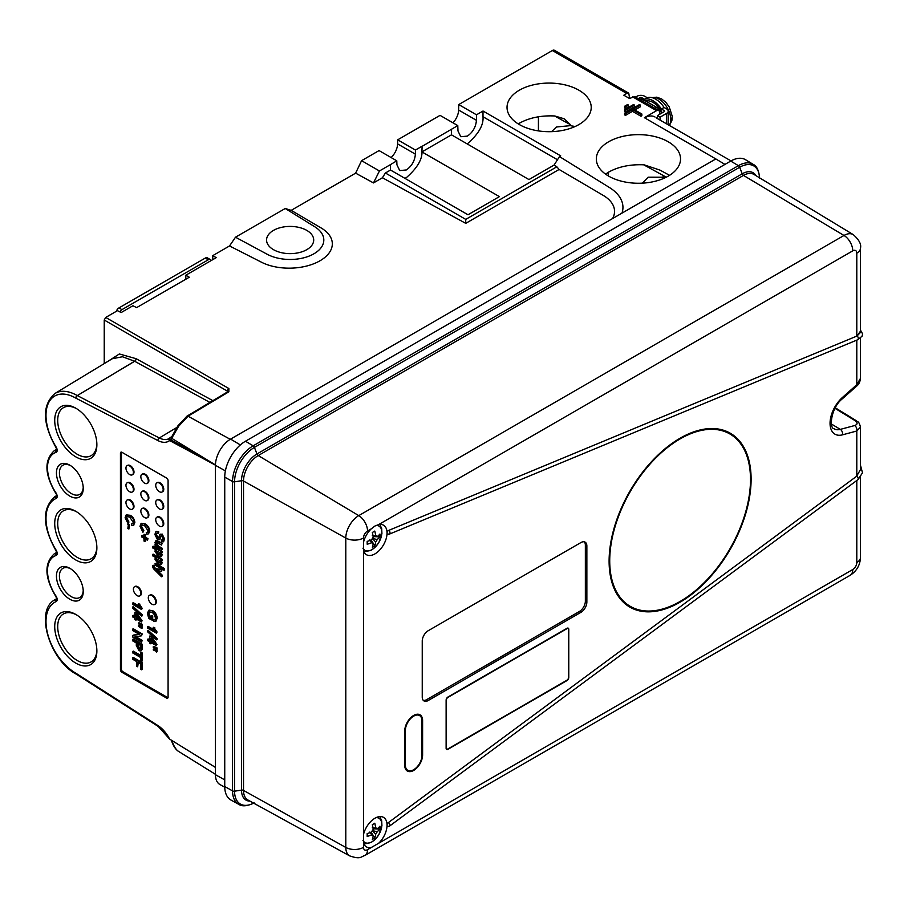 <?xml version="1.0" encoding="UTF-8"?>
<svg xmlns="http://www.w3.org/2000/svg" width="908" height="908" viewBox="0 0 908 908"><rect width="100%" height="100%" fill="white"/><g stroke="black" fill="none" stroke-linecap="round" stroke-linejoin="round"><path stroke-width="1.36" d="M75.795 456.86A29.805 17.207 60 0 1 54.718 420.359A29.805 17.207 60 0 1 75.795 408.191L75.795 408.191A29.805 17.207 60 0 1 96.872 444.693A29.805 17.207 60 0 1 75.795 456.86M76.556 408.645A27.694 15.992 -120 0 0 63.435 407.681A27.694 15.992 -120 0 0 59.19 429.881A27.694 15.992 -120 0 0 77.282 454.284A27.694 15.992 -120 0 0 91.129 455.657A27.694 15.992 -120 0 0 96.85 443.808M75.795 559.986A29.805 17.207 60 0 1 54.718 523.485A29.805 17.207 60 0 1 75.795 511.317L75.795 511.317A29.805 17.207 60 0 1 96.872 547.819A29.805 17.207 60 0 1 75.795 559.986M76.556 511.772A27.694 15.992 -120 0 0 63.435 510.807A27.694 15.992 -120 0 0 59.19 532.996A27.694 15.992 -120 0 0 77.282 557.41A27.694 15.992 -120 0 0 91.129 558.783A27.694 15.992 -120 0 0 96.85 546.934M75.795 663.112A29.805 17.207 60 0 1 54.718 626.611A29.805 17.207 60 0 1 75.795 614.444L75.795 614.444A29.805 17.207 60 0 1 96.872 650.945A29.805 17.207 60 0 1 75.795 663.112M76.556 614.898A27.694 15.992 -120 0 0 63.435 613.933A27.694 15.992 -120 0 0 59.19 636.122A27.694 15.992 -120 0 0 77.282 660.536A27.694 15.992 -120 0 0 91.129 661.898A27.694 15.992 -120 0 0 96.85 650.06M69.837 496.12A18.943 10.941 60 0 1 56.444 472.92A18.943 10.941 60 0 1 69.837 465.18L69.837 465.18A18.943 10.941 60 0 1 83.241 488.391A18.943 10.941 60 0 1 69.837 496.12M70.608 465.656A16.843 9.727 -120 0 0 62.913 465.214A16.843 9.727 -120 0 0 60.325 478.698A16.843 9.727 -120 0 0 71.335 493.543A16.843 9.727 -120 0 0 79.745 494.372A16.843 9.727 -120 0 0 83.218 487.494M69.837 599.246A18.943 10.941 60 0 1 56.444 576.047A18.943 10.941 60 0 1 69.837 568.306L69.837 568.306A18.943 10.941 60 0 1 83.241 591.517A18.943 10.941 60 0 1 69.837 599.246M70.608 568.771A16.843 9.727 -120 0 0 62.913 568.329A16.843 9.727 -120 0 0 60.325 581.824A16.843 9.727 -120 0 0 71.335 596.67A16.843 9.727 -120 0 0 79.745 597.498A16.843 9.727 -120 0 0 83.218 590.609M605.523 174.109L608.666 172.089C618.632 166.607 630.447 164.189 644.112 164.836L660.048 170.137L669.536 175.335M668.209 176.141A42.097 24.312 -0 0 0 680.535 158.945A42.097 24.312 -0 0 0 654.543 136.495A42.097 24.312 -0 0 0 608.666 141.762A42.097 24.312 -0 0 0 596.329 158.945A42.097 24.312 -0 0 0 622.32 181.407A42.097 24.312 -0 0 0 668.209 176.141M574.968 126.575L570.428 125.645L556.525 126.984L551.531 131.66M518.23 123.897L519.353 123.227C529.319 117.745 541.145 115.327 554.811 115.974L564.095 118.766L570.428 124.668L570.428 125.645M578.895 124.578A42.097 24.312 -0 0 0 591.221 107.394A42.097 24.312 -0 0 0 565.241 84.932A42.097 24.312 -0 0 0 519.353 90.198A42.097 24.312 -0 0 0 507.027 107.394A42.097 24.312 -0 0 0 533.019 129.844A42.097 24.312 -0 0 0 578.895 124.578M573.459 127.222A42.097 24.312 60 0 1 573.606 126.189M662.772 178.785A42.097 24.312 60 0 1 663.203 176.175M666.177 177.23L648.176 177.196L642.365 183.155M137.119 595.637A5.266 3.042 -120 0 0 139.753 595.898A5.266 3.042 -120 0 0 140.558 591.675A5.266 3.042 -120 0 0 137.119 587.045A5.266 3.042 -120 0 0 134.486 586.784A5.266 3.042 -120 0 0 133.68 590.995A5.266 3.042 -120 0 0 137.119 595.637M140.036 595.693A5.266 3.042 -120 0 0 140.343 595.557A5.266 3.042 -120 0 0 141.149 591.335A5.266 3.042 -120 0 0 137.71 586.693A5.266 3.042 -120 0 0 135.088 586.432A5.266 3.042 -120 0 0 134.804 586.636M151.999 604.229A5.266 3.042 -120 0 0 154.632 604.49A5.266 3.042 -120 0 0 155.438 600.267A5.266 3.042 -120 0 0 151.999 595.637A5.266 3.042 -120 0 0 149.377 595.376A5.266 3.042 -120 0 0 148.572 599.586A5.266 3.042 -120 0 0 151.999 604.229M154.916 604.285A5.266 3.042 -120 0 0 155.234 604.149A5.266 3.042 -120 0 0 156.04 599.927A5.266 3.042 -120 0 0 152.601 595.296A5.266 3.042 -120 0 0 149.968 595.035A5.266 3.042 -120 0 0 149.684 595.228M129.674 508.934A5.266 3.042 -120 0 0 132.307 509.195A5.266 3.042 -120 0 0 133.113 504.973A5.266 3.042 -120 0 0 129.674 500.331A5.266 3.042 -120 0 0 127.041 500.07A5.266 3.042 -120 0 0 126.235 504.292A5.266 3.042 -120 0 0 129.674 508.934M132.591 508.991A5.266 3.042 -120 0 0 132.909 508.843A5.266 3.042 -120 0 0 133.714 504.632A5.266 3.042 -120 0 0 130.275 499.99A5.266 3.042 -120 0 0 127.642 499.729A5.266 3.042 -120 0 0 127.358 499.933M129.674 491.739A5.266 3.042 -120 0 0 132.307 492A5.266 3.042 -120 0 0 133.113 487.789A5.266 3.042 -120 0 0 129.674 483.147A5.266 3.042 -120 0 0 127.041 482.886A5.266 3.042 -120 0 0 126.235 487.108A5.266 3.042 -120 0 0 129.674 491.739M132.591 491.807A5.266 3.042 -120 0 0 132.909 491.659A5.266 3.042 -120 0 0 133.714 487.437A5.266 3.042 -120 0 0 130.275 482.806A5.266 3.042 -120 0 0 127.642 482.545A5.266 3.042 -120 0 0 127.358 482.75M129.674 474.555A5.266 3.042 -120 0 0 132.307 474.816A5.266 3.042 -120 0 0 133.113 470.594A5.266 3.042 -120 0 0 129.674 465.963A5.266 3.042 -120 0 0 127.041 465.702A5.266 3.042 -120 0 0 126.235 469.913A5.266 3.042 -120 0 0 129.674 474.555M132.591 474.612A5.266 3.042 -120 0 0 132.909 474.475A5.266 3.042 -120 0 0 133.714 470.253A5.266 3.042 -120 0 0 130.275 465.622A5.266 3.042 -120 0 0 127.642 465.361A5.266 3.042 -120 0 0 127.358 465.554M144.565 517.526A5.266 3.042 -120 0 0 147.198 517.787A5.266 3.042 -120 0 0 148.004 513.565A5.266 3.042 -120 0 0 144.565 508.934A5.266 3.042 -120 0 0 141.932 508.673A5.266 3.042 -120 0 0 141.126 512.884A5.266 3.042 -120 0 0 144.565 517.526M147.471 517.583A5.266 3.042 -120 0 0 147.788 517.435A5.266 3.042 -120 0 0 148.594 513.224A5.266 3.042 -120 0 0 145.155 508.582A5.266 3.042 -120 0 0 142.522 508.321A5.266 3.042 -120 0 0 142.25 508.525M144.565 500.331A5.266 3.042 -120 0 0 147.198 500.592A5.266 3.042 -120 0 0 148.004 496.381A5.266 3.042 -120 0 0 144.565 491.739A5.266 3.042 -120 0 0 141.932 491.478A5.266 3.042 -120 0 0 141.126 495.7A5.266 3.042 -120 0 0 144.565 500.331M147.471 500.399A5.266 3.042 -120 0 0 147.788 500.251A5.266 3.042 -120 0 0 148.594 496.04A5.266 3.042 -120 0 0 145.155 491.398A5.266 3.042 -120 0 0 142.522 491.137A5.266 3.042 -120 0 0 142.25 491.341M144.565 483.147A5.266 3.042 -120 0 0 147.198 483.408A5.266 3.042 -120 0 0 148.004 479.197A5.266 3.042 -120 0 0 144.565 474.555A5.266 3.042 -120 0 0 141.932 474.294A5.266 3.042 -120 0 0 141.126 478.516A5.266 3.042 -120 0 0 144.565 483.147M147.471 483.204A5.266 3.042 -120 0 0 147.788 483.067A5.266 3.042 -120 0 0 148.594 478.845A5.266 3.042 -120 0 0 145.155 474.214A5.266 3.042 -120 0 0 142.522 473.953A5.266 3.042 -120 0 0 142.25 474.146M159.445 526.118A5.266 3.042 -120 0 0 162.078 526.379A5.266 3.042 -120 0 0 162.884 522.157A5.266 3.042 -120 0 0 159.445 517.526A5.266 3.042 -120 0 0 156.812 517.265A5.266 3.042 -120 0 0 156.006 521.476A5.266 3.042 -120 0 0 159.445 526.118M162.362 526.175A5.266 3.042 -120 0 0 162.668 526.038A5.266 3.042 -120 0 0 163.474 521.816A5.266 3.042 -120 0 0 160.046 517.174A5.266 3.042 -120 0 0 157.413 516.913A5.266 3.042 -120 0 0 157.129 517.117M159.445 508.934A5.266 3.042 -120 0 0 162.078 509.195A5.266 3.042 -120 0 0 162.884 504.973A5.266 3.042 -120 0 0 159.445 500.331A5.266 3.042 -120 0 0 156.812 500.07A5.266 3.042 -120 0 0 156.006 504.292A5.266 3.042 -120 0 0 159.445 508.934M162.362 508.991A5.266 3.042 -120 0 0 162.668 508.843A5.266 3.042 -120 0 0 163.474 504.632A5.266 3.042 -120 0 0 160.046 499.99A5.266 3.042 -120 0 0 157.413 499.729A5.266 3.042 -120 0 0 157.129 499.933M159.445 491.739A5.266 3.042 -120 0 0 162.078 492A5.266 3.042 -120 0 0 162.884 487.789A5.266 3.042 -120 0 0 159.445 483.147A5.266 3.042 -120 0 0 156.812 482.886A5.266 3.042 -120 0 0 156.006 487.108A5.266 3.042 -120 0 0 159.445 491.739M162.362 491.807A5.266 3.042 -120 0 0 162.668 491.659A5.266 3.042 -120 0 0 163.474 487.437A5.266 3.042 -120 0 0 160.046 482.806A5.266 3.042 -120 0 0 157.413 482.545A5.266 3.042 -120 0 0 157.129 482.75M306.802 230.405A23.574 13.609 0 0 0 280.913 227.499A23.574 13.609 0 0 0 266.566 240.279A23.574 13.609 0 0 0 273.467 249.655A23.574 13.609 0 0 0 298.959 252.651A23.574 13.609 0 0 0 313.703 240.279A23.574 13.609 0 0 0 306.802 230.405M391.11 157.538A13.053 7.536 120 0 0 397.602 143.895L397.693 139.821L440.051 115.361L457.78 125.599L422.106 146.347L421.936 151.897L499.411 196.627L467.995 214.765L390.519 170.034L390.361 164.677L379.442 170.976L361.577 160.671L355.63 173.156L291.196 210.35L321.023 227.885A42.097 23.665 178.7 0 1 319.991 260.778A42.097 23.665 178.7 0 1 261.527 262.242L229.531 245.954L212.733 255.659L216.218 257.656L185.811 275.215L185.811 279.233M404.945 178.365L406.432 177.582C417.544 167.81 422.708 158.809 421.936 150.58L422.106 146.347M467.177 143.907L467.484 143.736C478.584 133.964 483.76 124.963 482.988 116.735L483.022 111.026L560.713 155.87L559.487 156.585L609.381 187.479A50.519 29.169 0 0 1 621.946 213.153L230.598 439.097A21.417 12.36 120 0 0 215.446 465.327L215.446 774.706A21.417 12.36 120 0 0 220.02 784.58L224.741 787.179M390.361 164.677L396.785 160.818L396.932 164.813L399.747 170.579L406.319 169.955C411.767 166.164 414.786 160.898 415.387 154.156L415.421 150.058L397.693 139.821M457.78 125.599L457.984 130.968L460.787 136.722L467.37 136.109C472.807 132.318 475.837 127.052 476.439 120.31L476.473 114.805L458.744 104.568L552.359 50.519A4.211 2.429 -60 0 1 554.47 50.315L628.767 93.206L626.713 93.445L552.359 50.519M625.487 108.506L628.461 106.792L628.461 105.067L627.564 104.556L624.59 106.27L624.59 107.995L625.487 108.506L625.487 106.792L628.461 105.067M640.367 105.067L639.482 104.556L624.59 113.148L624.59 114.862L625.487 115.384L632.479 111.343L640.969 116.235L641.854 115.725L641.854 114.011L633.375 109.108L640.367 105.067L640.367 106.792L634.862 109.97M659.537 114.374L659.537 112.399A4.211 2.429 120 0 0 658.663 110.47A4.211 2.429 120 0 0 656.552 110.674L644.385 117.7L715.833 158.945L621.946 213.153M626.713 93.445L623.819 95.215L629.46 98.473L634.669 96.623L658.663 110.47M476.473 114.805L483.022 111.026M625.487 111.945L634.42 106.792L634.42 105.067L633.523 104.556L624.59 109.709L624.59 111.423L625.487 111.945L625.487 110.22L634.42 105.067M538.421 116.78L538.421 130.9M153.861 648.891L157.061 650.423L157.061 651.751L153.259 649.924L153.861 648.891M153.861 646.383L157.061 647.915L157.061 649.231L153.259 647.438L153.861 646.383M147.539 639.266L149.718 640.526L149.718 636.031L150.864 636.69L156.358 645.679L150.864 642.501L150.864 643.829L149.718 643.17L149.718 641.842L147.539 640.583L148.129 638.926L149.718 639.834M149.718 636.031L151.454 636.338L156.948 644.408L156.358 645.679M151.454 642.853L150.864 643.829M132.659 635.475L139.321 634.386L132.659 630.538L133.249 628.745L142.181 633.898L141.58 635.782L134.917 636.871L141.58 640.719L142.181 640.378L141.58 642.172L132.659 637.019L133.249 635.135L138.981 634.193M135.848 636.724L142.181 640.378M138.969 625.226L142.181 626.758L142.181 628.075L141.58 628.427L138.379 626.259L138.969 625.226M138.969 622.718L142.181 624.25L142.181 625.567L138.379 623.773L138.969 622.718M132.659 615.601L134.827 616.85L134.827 612.355L135.973 613.025L141.466 622.014L135.973 618.836L135.973 620.164L134.827 619.494L134.827 618.178L132.659 616.918L133.249 615.261L134.827 616.169M134.827 612.355L136.575 612.673L142.068 620.743L141.466 622.014M136.575 619.188L135.973 620.164M152.578 546.548L153.168 546.196L162.101 551.36L162.101 552.677L160.466 552.427L161.624 555.185L160.932 556.786L158.287 556.32L154.871 551.122L155.801 549.726L152.578 547.865L152.578 546.548L161.511 551.701L161.511 553.017M161.068 552.075L162.214 554.833L161.193 556.57M155.461 550.781L156.392 549.385M121.524 452.127A1.998 1.146 -120 0 0 121.422 452.683L121.422 669.241A1.998 1.146 -120 0 0 122.83 671.682L167.481 697.469A1.998 1.146 -120 0 0 168.025 697.65M156.142 531.623L158.673 531.657L158.673 533.11L156.573 533.28L155.892 535.005L156.494 534.653L158.049 537.911L159.252 537.502M156.902 533.178L156.494 534.653M160.478 534.154L159.649 534.835L162.18 534.074L164.62 539.068L163.429 541.667M160.251 534.483L162.18 534.074M161.579 534.426L164.03 539.409L163.156 541.883L161.397 541.713L161.397 540.26L162.748 540.112M161.465 535.493L159.343 539.692M155.79 540.816L157.05 540.578L162.101 543.427L161.511 545.084L156.812 542.451L155.892 543.347L156.494 543.007L158.673 546.207L162.101 548.182L162.101 549.51L154.984 546.083L155.45 544.482M157.413 542.11L156.494 543.007M152.578 554.47L153.168 554.13L162.101 559.283L162.101 560.611L160.466 560.361L161.624 563.119L160.932 564.719L158.287 564.254L154.871 559.056L155.801 557.66L152.578 555.798L152.578 554.47L161.511 559.634L161.511 560.951M161.068 560.009L162.214 562.767L161.193 564.504M155.461 558.715L156.392 557.319M155.574 563.448L164.507 568.612L164.507 569.929L163.917 570.269L154.984 565.116L155.574 563.448M153.191 565.241L155.631 568.646L162.101 569.6L161.511 571.348L156.494 570.44L161.511 575.366L162.101 575.025L162.101 576.41L161.511 576.762L153.452 568.703L152.465 566.32L153.191 565.241M157.084 570.099L162.101 575.025M142.079 524.949L141.603 526.447L143.839 530.635L142.953 532.258L139.98 526.334L140.99 523.632L145.223 523.893C147.97 525.55 149.468 528.002 149.741 531.248L148.458 533.745M141.319 523.485L145.223 523.893M144.633 524.234C147.368 525.891 148.878 528.342 149.139 531.6L148.163 533.961L146.551 534.074L146.279 532.463L147.788 532.167M141.58 535.697L143.986 537.093L143.986 534.313L145.019 534.914L145.019 537.684L147.425 539.068L147.425 540.26L145.019 538.875L145.019 541.656L143.986 541.054L143.986 538.285L141.58 536.889L142.181 535.357L143.986 536.401M143.986 534.313L145.621 534.562L145.621 537.343L148.015 538.728L147.425 540.26M145.621 539.216L145.019 541.656M127.188 516.346L126.723 517.855L128.959 522.043L128.073 523.666L125.1 517.742L126.11 515.04L130.343 515.301C133.079 516.958 134.588 519.41 134.849 522.656L133.567 525.153M126.428 514.893L130.343 515.301M129.742 515.642C132.489 517.299 133.987 519.751 134.259 522.997L133.283 525.369L131.66 525.482L131.388 523.871L132.897 523.576M128.437 524.256L129.469 524.847L128.879 529.024L127.846 528.433L128.437 524.256M132.659 603.037L139.616 607.055L138.3 603.922L138.89 603.57L142.181 608.326L141.58 609.518L132.659 604.365L133.249 602.696L139.117 606.079M133.249 606.658L142.181 614.727L142.181 615.817L141.58 616.169L132.659 608.099L133.249 606.658M132.659 639.402L141.58 644.555L141.5 649.822L140.876 650.991L139.015 650.741L136.314 645.497L136.314 642.966L132.659 640.855L132.659 639.402L133.249 639.05L142.181 644.215L142.091 649.481L141.137 650.764M132.659 651.433L140.558 655.985L140.558 652.682L141.58 653.283L141.58 661.342L140.558 660.752L140.558 657.449L132.659 652.886L133.249 651.081L140.558 655.304M140.558 652.682L142.181 652.931L142.181 661.001L141.58 661.342M137.687 666.767L136.665 666.166L136.665 661.546L132.659 659.231L132.659 657.778L133.249 657.426L142.181 662.59L142.181 669.457L140.558 669.207L140.558 663.793L137.687 662.136L137.687 666.767L138.288 662.477M149.638 611.72L149.048 613.649L149.99 617.122L151.091 617.758M151.965 610.88C154.859 612.684 156.392 615.295 156.585 618.688L155.62 621.344L153.951 621.378L153.668 619.88L154.882 619.858L155.552 618.076L153.792 613.774L152.011 612.367L149.298 611.867L148.458 613.99L149.4 617.463L151.091 618.439L151.091 615.669L152.714 615.919L152.714 620.153L148.81 618.586L147.425 613.524L148.662 610.392L152.555 610.539C155.45 612.344 156.993 614.954 157.175 618.348L155.892 621.129M148.98 610.255L152.555 610.539M153.668 619.88L155.143 619.619M147.539 626.702L154.496 630.72L153.18 627.587L153.781 627.235L157.061 631.991L156.471 633.182L147.539 628.03L148.129 626.361L153.997 629.743M148.129 630.322L157.061 638.392L157.061 639.482L156.471 639.834L147.539 631.764L148.129 630.322M185.811 275.215L189.295 277.224L136.62 307.63L132.954 305.735L121.139 312.556L117.472 310.649L105.714 317.437L228.873 388.545A2.1 1.283 -60 0 0 227.386 391.121L227.931 391.689M212.733 259.665L212.733 255.659M235.49 237.204L285.237 208.488L314.77 226.773A33.675 19.443 180 0 1 313.952 253.775A33.675 19.443 180 0 1 267.168 254.251L235.49 237.204L229.531 245.954M285.237 208.488L291.196 210.35M361.577 160.671L379.056 150.58L396.785 160.818M452.979 122.83A13.053 7.536 120 0 0 458.619 110.027L458.744 104.568M104.227 363.609L104.227 320.013L105.714 317.437M629.619 98.382L628.767 93.206M166.595 698.07A2.1 1.214 -120 0 0 167.708 698.139A2.1 1.214 -120 0 0 168.082 697.208L168.082 480.65A2.1 1.214 -120 0 0 166.595 478.073L121.933 452.298A2.1 1.214 -120 0 0 120.957 452.15A2.1 1.214 -120 0 0 120.446 453.149L120.446 669.718A2.1 1.214 -120 0 0 121.933 672.295L166.595 698.07L167.481 697.469M169.626 739.101L158.276 726.479L76.272 674.167A2.1 1.146 -57.5 0 1 75.909 673.248L157.924 725.56A23.12 13.348 60 0 1 169.626 739.101L215.446 767.396M215.446 465.168L169.626 440.55A23.12 13.348 60 0 1 157.924 440.573L75.909 398.181A2.1 1.283 -62.7 0 1 77.293 395.582L159.309 437.962A21.009 12.133 -120 0 0 168.616 438.802L171.941 436.396A2.1 1.691 38.4 0 0 172.066 438.541L215.457 464.93M56.591 449.664A2.1 1.703 72 0 0 56.08 452.366C57.545 451.492 57.59 449.755 56.205 447.145L55.91 447.406C42.324 423.094 41.972 405.127 54.866 393.527A44.242 25.538 60 0 1 77.214 395.536A2.1 1.214 119.9 0 0 75.761 398.101L75.909 398.181M76.272 674.167L76.193 674.122A2.1 1.214 -59.9 0 1 76.193 674.122C49.849 660.264 34.379 610.414 54.866 599.779A44.242 25.538 60 0 1 56.591 598.883A2.1 1.714 66.7 0 0 56.205 601.539C57.59 600.529 57.545 598.735 56.08 596.17L55.831 596.488C44.537 577.545 44.004 563.335 54.242 553.857A33.721 19.465 60 0 1 56.602 552.779A2.1 1.703 72 0 0 56.08 555.492C57.545 554.618 57.59 552.87 56.205 550.271L55.91 550.532C42.324 526.209 41.972 508.253 54.866 496.653A44.242 25.538 60 0 1 56.591 495.757A2.1 1.714 66.7 0 0 56.205 498.424C57.59 497.402 57.545 495.62 56.08 493.044L56.773 495.666M75.909 673.248L75.761 673.157A42.131 24.323 -120 0 1 47.886 634.726A42.131 24.323 -120 0 1 56.205 601.539M415.421 150.058L421.97 146.279M421.936 151.897L451.48 134.838L451.367 129.458M379.442 170.976L373.483 182.928L382.416 177.764L385.389 172.997L390.519 170.034M385.389 172.997L465.736 219.384L556.831 166.788L559.101 169.456L603.241 195.402A42.097 23.665 -1.3 0 1 612.56 218.578M451.48 134.838L528.955 179.568L554.141 165.029L556.831 166.788M715.833 158.945L724.959 164.405M178.308 751.268C175.55 749.384 173.326 745.956 171.635 740.985L172.066 741.03C173.814 746.297 175.993 749.758 178.615 751.438L215.446 774.32M172.304 436.067A2.1 1.691 38.4 0 0 171.941 436.396L177.866 425.886L186.98 416.136L227.806 391.745A2.1 1.237 59.1 0 1 228.85 391.813L188.024 416.204L178.615 426.283L170.84 439.778L215.457 465.066M382.416 177.764L465.736 223.357L559.101 169.456M373.483 182.928L355.63 173.156M170.84 439.778L169.875 438.723L168.604 439.495L169.626 440.55M465.736 223.357L465.736 219.384M554.141 165.029L559.487 156.585M209.941 402.426L134.668 361.271L77.293 395.582L134.588 361.225L122.421 356.742L112.172 358.785L54.866 393.527M168.616 438.802L168.604 439.495M169.909 438.019L169.875 438.723M177.866 425.886L178.615 426.283M608.496 176.038L608.031 172.463M731.031 160.909L656.336 117.949M661.569 113.194A8.308 4.801 60 0 0 656.7 107.416L644.498 100.368A8.308 4.801 -120 0 0 640.424 99.914L640.401 99.925M162.509 540.351L161.397 540.26L162.997 538.875L161.658 535.924L160.875 535.834L159.672 539.204L157.515 539.749L154.871 534.471L155.824 531.748L158.673 531.657M159.649 539.579L160.273 538.853M164.03 539.409L164.62 539.068M155.892 535.005L157.459 538.251L158.662 537.854L159.649 534.835M158.662 537.854L158.049 537.911M158.071 531.997L158.071 533.45M156.812 542.451L155.892 543.347L158.083 546.548L162.101 548.182M161.511 548.523L161.511 549.851M158.083 546.548L158.673 546.207M154.984 544.755L156.051 545.379L154.871 542.405L156.46 540.93L162.101 543.427M161.511 543.767L161.511 545.084M156.062 540.555L157.05 540.578M158.185 551.111L155.892 551.678L158.276 554.992L160.591 554.436L158.185 551.111M156.358 550.713L155.892 551.678L156.494 551.338L158.877 554.652L160.41 555.14M160.148 555.378L160.591 554.436M161.624 555.185L162.214 554.833M161.511 551.701L162.101 551.36M156.675 550.611L156.494 551.338M158.276 554.992L158.877 554.652M158.185 559.044L155.892 559.612L158.276 562.926L160.591 562.37L158.185 559.044M156.358 558.647L155.892 559.612L156.494 559.26L158.877 562.574L160.41 563.074M160.148 563.301L160.591 562.37M161.624 563.119L162.214 562.767M161.511 559.634L162.101 559.283M156.675 558.534L156.494 559.26M158.276 562.926L158.877 562.574M154.984 563.8L163.917 568.953L164.507 568.612M163.917 568.953L163.917 570.269M161.511 575.366L161.511 576.762M152.589 565.593L155.041 568.987L162.101 569.6M161.511 569.94L161.511 571.348M155.041 568.987L155.631 568.646M154.769 568.726L155.37 568.385M153.951 567.909L154.553 567.557M153.497 566.637L154.088 566.297M153.588 566.036L154.19 565.695M146.279 532.463L147.527 532.394L148.106 530.93L144.633 525.698L141.75 525.074L141.603 526.447M141.012 526.799L143.248 530.976L143.839 530.635M149.139 531.6L149.741 531.248M143.248 530.976L142.953 532.258M147.425 539.068L148.015 538.728M145.019 537.684L145.621 537.343M145.019 534.914L145.621 534.562M131.388 523.871L132.647 523.803L133.226 522.338L129.753 517.106L126.859 516.47L126.723 517.855M126.133 518.196L128.368 522.384L128.959 522.043M134.259 522.997L134.849 522.656M128.368 522.384L128.073 523.666M127.846 524.597L129.469 524.847M128.879 525.187L128.879 529.024M138.3 603.922L141.58 608.666L142.181 608.326M141.58 608.666L141.58 609.518M139.355 604.524L139.946 604.183M132.659 607.009L141.58 615.068L142.181 614.727M141.58 615.068L141.58 616.169M135.973 614.648L135.973 617.519L139.196 619.37L135.973 614.648M141.466 621.083L142.068 620.743M135.973 613.025L136.575 612.673M136.575 615.522L136.575 617.168L138.413 618.235M135.973 617.519L136.575 617.168M138.379 623.058L142.181 624.25M141.58 624.59L141.58 625.907M140.104 623.728L140.695 623.387M138.379 625.567L142.181 626.758M141.58 627.099L141.58 628.427M140.104 626.248L140.695 625.907M141.58 640.719L141.58 642.172M132.659 629.085L141.58 634.238L142.181 633.898M141.58 634.238L141.58 635.782M137.346 643.556L137.346 646.053L138.981 649.265L140.479 649.016L140.558 645.418L137.346 643.556M141.5 649.822L142.091 649.481M141.58 644.555L142.181 644.215M137.948 643.908L139.582 648.925L141.069 648.675M137.346 646.053L137.948 645.702M138.981 649.265L139.582 648.925M141.58 653.283L142.181 652.931M132.659 657.778L141.58 662.931L142.181 662.59M141.58 662.931L141.58 669.809M149.4 617.463L149.99 617.122M148.458 613.99L149.048 613.649M156.585 618.688L157.175 618.348M151.091 615.669L152.714 615.919M152.124 616.26L152.124 620.493M153.18 627.587L156.471 632.331L157.061 631.991M156.471 632.331L156.471 633.182M154.235 628.188L154.837 627.848M147.539 630.674L156.471 638.733L157.061 638.392M156.471 638.733L156.471 639.834M150.864 638.324L150.864 641.184L154.076 643.034L150.864 638.324M156.358 644.748L156.948 644.408M150.864 636.69L151.454 636.338M151.454 639.198L151.454 640.844L153.304 641.911M150.864 641.184L151.454 640.844M153.259 646.723L157.061 647.915M156.471 648.255L156.471 649.572M154.984 647.404L155.586 647.052M153.259 649.231L157.061 650.423M156.471 650.764L156.471 652.092M154.984 649.912L155.586 649.572M624.59 113.148L625.487 113.659L625.487 115.384M625.487 113.659L632.479 109.618L632.479 111.343M632.479 109.618L640.969 114.522L640.969 116.235M640.969 114.522L641.854 114.011M624.59 109.709L625.487 110.22M624.59 106.27L625.487 106.792M644.646 117.858A21.054 12.156 -60 0 1 654.918 116.962A21.054 12.156 -60 0 1 655.054 117.041M680.115 602.163A100.413 57.976 120 0 0 745.706 513.69A100.413 57.976 120 0 0 730.316 433.229A100.413 57.976 120 0 0 680.115 438.201A100.413 57.976 120 0 0 614.512 526.685A100.413 57.976 120 0 0 629.902 607.146A100.413 57.976 120 0 0 680.115 602.163M404.741 765.274A12.633 7.287 120 0 0 407.363 771.051A12.633 7.287 120 0 0 413.673 770.427A12.633 7.287 120 0 0 422.606 754.957L422.606 720.589A12.633 7.287 120 0 0 419.995 714.8A12.633 7.287 120 0 0 410.257 718.194A12.633 7.287 120 0 0 404.741 730.895L404.741 765.274M387.035 825.338L387.035 824.873A17.048 9.84 120 0 0 383.392 817.302A17.048 9.84 120 0 0 374.981 818.21A17.048 9.84 120 0 0 363.506 834.475L363.506 843.033A17.048 9.84 120 0 0 366.344 846.835A17.048 9.84 120 0 0 371.27 847.516L378.681 843.237A17.048 9.84 120 0 0 387.035 825.338A2.1 1.214 -60 0 0 387.455 826.064A2.1 2.1 0 0 0 389.759 825.94A2.1 1.033 53.5 0 0 389.997 825.1A2.1 1.033 53.5 0 0 388.295 822.659L856.596 476.291A2.1 1.033 53.5 0 1 858.071 478.017A2.1 1.033 53.5 0 1 858.06 479.572L862.498 472.818L860.5 465.361M387.035 533.291L387.035 532.826A17.048 9.84 120 0 0 383.392 525.119A17.048 9.84 120 0 0 378.681 524.563L374.959 526.016L371.27 528.842A17.048 9.84 120 0 0 363.506 542.292L363.506 550.85A17.048 9.84 120 0 0 366.344 554.652A17.048 9.84 120 0 0 374.981 553.869A17.048 9.84 120 0 0 387.035 533.291A2.1 1.214 -60 0 0 387.455 534.04A2.1 2.1 0 0 0 389.316 534.154A2.1 1.373 67.5 0 0 389.997 533.075A2.1 1.373 67.5 0 0 388.715 530.397L856.8 336.108L856.8 253.173A5.698 3.292 120 0 0 852.771 250.846L378.681 524.563M856.596 476.291L860.5 469.527L860.5 427.112L856.8 431.005L842.476 434.841A23.721 13.699 -60 0 1 830.048 423.31A23.721 13.699 -60 0 1 842.476 397.42L856.8 384.72L860.5 378.296C860.103 381.859 858.809 384.47 856.619 386.15L856.619 386.15A4.211 1.714 -131.6 0 0 856.8 384.72L856.8 340.125M387.035 532.826A2.1 1.214 -60 0 1 388.511 530.499A2.1 1.214 -60 0 1 388.715 530.397M389.316 534.154L857.606 339.785A2.1 1.373 -112.5 0 0 858.276 338.014A2.1 1.373 -112.5 0 0 857.016 336.017A2.1 1.373 -112.5 0 0 857.004 336.017L856.8 336.108M857.004 336.017L860.5 332.373L860.5 248.02A12.633 7.287 180 0 1 856.8 253.173M446.123 748.26A2.531 1.453 120 0 0 446.645 749.418A2.531 1.453 120 0 0 447.905 749.293L566.989 680.546A2.531 1.453 120 0 0 568.771 677.459L568.771 629.335A2.531 1.453 120 0 0 568.249 628.177A2.531 1.453 120 0 0 566.989 628.302L447.905 697.049A2.531 1.453 120 0 0 446.123 700.136L446.123 748.26M388.295 534.04A2.1 1.214 -60 0 1 387.455 534.04M387.035 824.873A2.1 1.214 -60 0 1 388.295 822.659M586.863 546.003A8.422 4.858 120 0 0 585.07 542.121A8.422 4.858 120 0 0 580.916 542.564L428.19 630.731A8.422 4.858 120 0 0 422.243 641.048L422.243 697.083A8.422 4.858 120 0 0 423.934 700.908A8.422 4.858 120 0 0 428.19 700.522L580.916 612.344A8.422 4.858 120 0 0 586.863 602.038L586.863 546.003L585.354 545.163A8.388 4.835 120 0 0 584.253 541.815M423.264 700.34A8.388 4.835 120 0 0 426.703 699.625L579.429 611.459A8.388 4.835 120 0 0 585.354 601.187L585.354 545.163M856.619 386.15L842.295 398.85C831.126 407.544 828.822 428.122 834.021 428.758A19.511 11.271 120 0 0 840.32 429.382L854.644 425.546A4.211 2.974 75 0 1 856.8 431.005L856.8 476.144M857.016 336.017L860.5 331.125M759.508 177.786A28.091 16.219 120 0 0 739.668 167.254L254.422 447.406A28.091 16.219 120 0 0 234.559 481.819L234.559 791.186A2.1 1.214 180 0 1 232.55 790.891A29.147 16.821 -60 0 0 238.77 804.329L230.995 800.062A29.328 16.934 -60 0 1 224.741 786.532L224.741 477.154A29.328 16.934 -60 0 1 245.478 441.231L730.724 161.079A29.328 16.934 -60 0 1 745.57 159.74L753.152 164.337A29.147 16.821 -60 0 0 738.397 165.665L730.724 161.079M741.076 444.353A99.551 57.476 120 0 0 730.497 434.33A99.551 57.476 120 0 0 637.609 479.935A99.551 57.476 120 0 0 619.154 596.023A99.551 57.476 120 0 0 630.958 606.737A99.551 57.476 120 0 0 723.301 559.419A99.551 57.476 120 0 0 741.076 444.353M413.673 769.723A11.77 6.799 120 0 0 421.993 755.308L421.993 720.941A11.77 6.799 120 0 0 419.632 715.595A11.77 6.799 120 0 0 410.541 718.659A11.77 6.799 120 0 0 405.354 730.543L405.354 764.922A11.77 6.799 120 0 0 407.862 770.347A11.77 6.799 120 0 0 413.673 769.723M568.476 629.494A2.1 1.214 120 0 0 568.056 628.54A2.1 1.214 120 0 0 566.989 628.631L447.916 697.389A2.1 1.214 120 0 0 446.418 699.966L446.418 748.09A2.1 1.214 120 0 0 446.872 749.055A2.1 1.214 120 0 0 447.916 748.941L566.989 680.194A2.1 1.214 120 0 0 568.476 677.618L568.476 629.494M376.139 817.597A14.006 8.093 -60 0 1 381.621 827.279A14.006 8.093 -60 0 1 371.951 841.83A14.006 8.093 -60 0 1 362.962 840.377M369.851 832.023L373.211 835.655A4.188 2.418 -60 0 1 371.883 835.031A4.188 2.418 -60 0 1 371.758 834.815A27.308 15.765 0 0 1 367.184 836.416A25.413 1.407 87.8 0 0 367.184 833.567A27.308 15.765 180 0 0 371.758 831.955A4.188 2.418 -60 0 1 373.211 829.435A27.308 15.765 60 0 0 372.325 824.668A25.413 1.407 -27.8 0 0 373.585 823.942A25.413 1.407 -27.8 0 0 374.788 823.238A27.308 15.765 -120 0 1 375.685 828.005A4.188 2.418 -60 0 1 375.935 828.005A4.188 2.418 -60 0 1 377.149 828.845L372.325 827.744M377.149 831.694A4.188 2.418 -60 0 1 375.685 834.225L372.325 830.604L377.149 831.694A27.308 15.765 0 0 0 379.93 829.061A25.413 20.702 -173.3 0 0 379.93 826.212A27.308 15.765 180 0 1 377.149 828.845M373.211 835.655A27.308 15.765 60 0 1 372.325 839.389A25.413 20.702 53.3 0 0 373.585 838.72A25.413 20.702 53.3 0 0 374.788 837.959A27.308 15.765 -120 0 0 375.685 834.225M371.758 834.815L370.192 832.591M375.685 828.005L372.984 827.755M374.788 837.959L371.168 832.205M379.93 829.061L373.131 828.8M376.116 525.414A14.006 8.093 -60 0 1 381.621 535.084A14.006 8.093 -60 0 1 371.951 549.635A14.006 8.093 -60 0 1 362.962 548.194M369.851 539.84L373.211 543.472A4.188 2.418 -60 0 1 371.883 542.848A4.188 2.418 -60 0 1 371.758 542.621A27.308 15.765 0 0 1 367.184 544.232A25.413 1.407 87.8 0 0 367.184 541.384A27.308 15.765 180 0 0 371.758 539.772A4.188 2.418 -60 0 1 373.211 537.241A27.308 15.765 60 0 0 372.325 532.485A25.413 1.407 -27.8 0 0 373.585 531.759A25.413 1.407 -27.8 0 0 374.788 531.055A27.308 15.765 -120 0 1 375.685 535.822A4.188 2.418 -60 0 1 375.935 535.822A4.188 2.418 -60 0 1 377.149 536.662L372.325 535.561M377.149 539.511A4.188 2.418 -60 0 1 375.685 542.042L372.325 538.41L377.149 539.511A27.308 15.765 0 0 0 379.93 536.878A25.413 20.702 -173.3 0 0 379.93 534.018A27.308 15.765 180 0 1 377.149 536.662M373.211 543.472A27.308 15.765 60 0 1 372.325 547.195A25.413 20.702 53.3 0 0 373.585 546.537A25.413 20.702 53.3 0 0 374.788 545.776A27.308 15.765 -120 0 0 375.685 542.042M371.758 542.621L370.192 540.408M375.685 535.822L372.984 535.572M374.788 545.776L371.168 540.022M379.93 536.878L373.131 536.605M211.121 260.607A4.211 2.429 120 0 0 210.372 259.586A4.211 2.429 120 0 0 208.273 259.79L205.287 258.076A4.211 2.429 -60 0 1 207.399 257.872L210.372 259.586M116.315 311.319A4.211 2.429 -60 0 1 118.959 307.914L121.933 309.639L208.273 259.79M121.933 309.639A4.211 2.429 120 0 0 119.822 311.875M118.959 307.914L205.287 258.076M645.736 101.083A16.843 9.727 60 0 1 652.988 102.422A16.843 9.727 60 0 1 662.216 112.819M651.967 104.681A16.843 9.727 -120 0 0 650.605 103.807A16.843 9.727 -120 0 0 649.243 103.103M638.21 98.666L639.958 97.655A1.26 0.726 180 0 1 641.74 97.655L644.567 99.29A18.943 10.941 60 0 1 661.399 109.005L664.225 110.628A1.26 0.726 180 0 1 664.225 111.661L664.225 110.628M635.532 97.122L636.985 96.282A5.471 3.155 0 0 1 644.725 96.282L647.245 97.735A18.943 10.941 60 0 1 664.089 107.462L666.608 108.915A5.471 3.155 0 0 1 668.209 111.151L668.209 124.634M664.089 107.462L661.399 109.005M647.245 97.735L644.567 99.29M666.608 123.704L666.608 113.387L660.059 117.166L657.369 115.622L664.225 111.661M666.608 113.387A5.471 3.155 0 0 0 668.209 111.151M660.059 119.992L660.059 117.166M657.369 115.622L657.369 118.551M656.552 110.674L632.513 96.793M643.681 164.802L666.279 177.185M554.516 115.952L570.428 124.668M227.386 392.006L227.386 391.121L104.227 320.013M106.985 361.94L119.334 353.972L136.087 358.683L212.869 400.666M75.761 398.101A42.131 24.323 -120 0 0 47.886 404.355A42.131 24.323 -120 0 0 56.205 447.145M56.08 452.366A31.61 18.251 -120 0 0 56.08 493.044M56.205 498.424A42.131 24.323 -120 0 0 56.205 550.271M56.08 555.492A31.61 18.251 -120 0 0 56.08 596.17M171.828 740.451L215.446 767.43M215.446 774.706L224.741 779.881M215.446 465.327L225.377 470.866M230.598 439.097L240.359 444.931M186.98 416.136A2.1 1.237 59.1 0 1 188.024 416.204L230.257 439.302M228.85 391.813L228.873 388.545M476.439 120.31L458.619 110.027M415.387 154.156L397.602 143.895M557.478 159.74L482.988 116.735M177.06 427.339L159.309 437.962A2.1 1.283 117.3 0 0 157.924 440.573M55.831 493.373C44.537 474.419 44.004 460.208 54.242 450.731A33.721 19.465 60 0 1 56.602 449.653M158.276 726.479A2.1 1.146 -57.5 0 1 157.924 725.56M76.193 674.122A2.1 1.214 -59.9 0 1 75.761 673.157M134.588 361.225A2.1 1.192 -120.9 0 0 134.668 361.271A2.1 1.305 -61.3 0 0 136.087 358.683A2.1 1.249 -58.8 0 1 134.588 361.225M644.498 100.368L642.785 101.299M656.7 107.416L654.997 108.347M122.83 671.682L121.933 672.295M121.422 669.241L120.446 669.718M121.422 452.683L120.446 453.149M157.481 541.44L158.083 541.1M157.708 571.631L158.298 571.291M141.58 648.346L142.181 647.994M363.506 843.033L363.506 847.346A12.633 7.287 180 0 1 345.8 847.436L345.8 538.069A18.33 10.578 -60 0 1 358.762 515.619L258.224 455.555A20.805 12.02 120 0 0 243.514 481.036L243.514 790.414A20.805 12.02 120 0 0 247.952 800.016L349.705 855.892A18.33 10.578 -60 0 1 345.8 847.436L243.514 790.414A2.1 1.214 180 0 0 241.505 790.108L234.559 791.186A28.091 16.219 120 0 0 253.604 803.115M371.27 528.842L367.536 530.998A5.698 3.292 120 0 0 363.506 537.979A12.633 7.287 180 0 1 345.8 538.069L243.514 481.036A2.1 1.214 180 0 0 241.505 480.741L234.559 481.819A2.1 1.214 0 0 1 232.55 481.512L224.741 477.154M367.536 530.998A12.633 7.287 60 0 0 358.762 515.619L843.997 235.467A18.33 10.578 -60 0 1 853.27 234.627L754.003 174.45A20.805 12.02 120 0 0 743.47 175.403L258.224 455.555A2.1 1.214 -120 0 1 256.964 453.966L254.422 447.406A2.1 1.214 60 0 0 253.162 445.817L245.478 441.231M852.771 250.846A12.633 7.287 60 0 0 843.997 235.467L743.47 175.403A2.1 1.214 -120 0 1 742.211 173.814A21.86 12.621 -60 0 1 756.012 175.664M378.681 843.237L852.771 569.52A5.698 3.292 120 0 0 856.8 562.551L856.8 480.491M363.506 550.85L363.506 834.475M852.771 569.52A12.633 7.287 60 0 1 850.16 575.309C856.675 571.109 860.126 565.139 860.5 557.387A12.633 7.287 180 0 1 856.8 562.551M363.506 847.346A5.698 3.292 120 0 0 367.536 849.672L371.27 847.516M363.506 537.979L363.506 542.292M367.536 849.672A12.633 7.287 60 0 1 364.914 855.461L850.16 575.309M585.354 601.187L586.863 602.038M579.429 611.459L580.916 612.344M426.703 699.625L428.19 700.522M842.476 434.841A4.211 2.974 75 0 0 840.32 429.382L831.467 424.047M854.644 425.546C857.833 424.376 857.867 422.685 854.757 420.449L834.985 408.328M842.295 398.85A4.211 1.714 -131.6 0 0 842.476 397.42M835.269 407.794L856.13 420.597A4.211 2.44 121.5 0 0 854.757 420.449M224.741 786.532L232.55 790.891L232.55 481.512A29.147 16.821 -60 0 1 253.162 445.817L738.397 165.665A2.1 1.214 60 0 1 739.668 167.254L742.211 173.814L256.964 453.966A21.86 12.621 -60 0 0 241.505 480.741L241.505 790.108A21.86 12.621 -60 0 0 250.018 801.14M422.606 720.589L421.97 720.226M422.606 754.957L421.993 754.605M405.354 764.922L404.741 764.581M405.354 730.543L404.764 730.214M641.74 97.655L641.74 99.574M639.958 99.676L639.958 97.655M652.148 97.678A16.673 9.625 60 0 1 658.97 99.097A16.673 9.625 60 0 1 669.298 125.259M139.753 595.898L140.343 595.557M154.632 604.49L155.234 604.149M132.307 509.195L132.909 508.843M132.307 492L132.909 491.659M132.307 474.816L132.909 474.475M147.198 517.787L147.788 517.435M147.198 500.592L147.788 500.251M147.198 483.408L147.788 483.067M162.078 526.379L162.668 526.038M162.078 509.195L162.668 508.843M162.078 492L162.668 491.659M54.866 599.779L56.602 598.724M54.242 553.857L56.602 552.427M54.866 496.653L56.602 495.598M54.242 450.731L56.602 449.301M171.272 740.111L171.635 740.985M55.831 596.488L56.773 598.792M55.91 550.532L56.773 552.7M55.91 447.406L56.773 449.574M156.426 531.407L155.824 531.748M163.758 541.531L163.156 541.883M161.522 556.445L160.932 556.786M161.522 564.379L160.932 564.719M148.753 533.62L148.163 533.961M141.58 523.292L140.99 523.632M133.873 525.028L133.283 525.369M126.7 514.7L126.11 515.04M141.466 650.65L140.876 650.991M156.21 621.004L155.62 621.344M149.264 610.051L148.662 610.392M156.812 482.886L157.413 482.545M156.812 500.07L157.413 499.729M156.812 517.265L157.413 516.913M141.932 474.294L142.522 473.953M141.932 491.478L142.522 491.137M141.932 508.673L142.522 508.321M127.041 465.702L127.642 465.361M127.041 482.886L127.642 482.545M127.041 500.07L127.642 499.729M149.377 595.376L149.968 595.035M134.486 586.784L135.088 586.432M860.5 378.296L860.5 338.082M860.5 557.387L860.5 477.211M349.705 855.892C360.771 859.706 360.919 856.619 364.914 855.461M860.5 248.02C861.442 244.218 859.036 239.757 853.27 234.627M856.13 420.597C857.572 422.379 858.593 420.222 860.5 427.112L860.5 427.112M857.606 339.785L862.067 336.221L862.6 333.894L860.5 330.171M858.06 479.572L389.759 825.94M238.77 804.329C242.175 806.701 247.317 806.213 254.183 802.876M759.599 178.411C759.02 170.727 756.875 166.028 753.152 164.337M730.497 434.33L724.016 430.403M630.958 606.737L624.307 603.094M568.056 628.54L567.375 628.12M446.872 749.055L446.157 748.669M407.862 770.347L405.547 769.076M419.632 715.595L417.374 714.221M363.938 844.111L371.361 842.352L375.81 838.754L378.988 834.407L381.928 825.724L381.701 820.821L379.828 816.587M363.938 551.916L371.361 550.169L375.81 546.559L378.988 542.224L381.928 533.541L381.701 528.638L379.828 524.404M652.035 97.644L656.677 97.179L661.58 98.904L665.836 102.32L669.253 106.951L672.192 116.122L671.886 120.582L669.48 125.372"/></g></svg>
